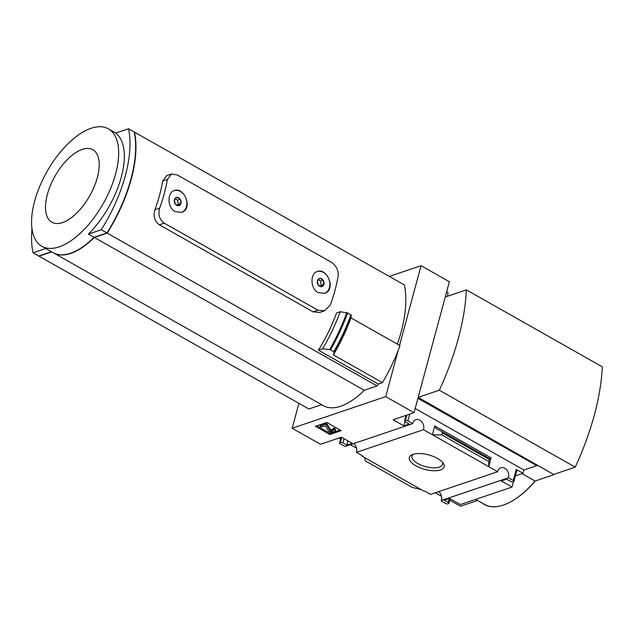 <?xml version="1.0" encoding="UTF-8"?>
<svg xmlns="http://www.w3.org/2000/svg" width="634" height="634" viewBox="0 0 634 634"><rect width="100%" height="100%" fill="white"/><g stroke="black" fill="none" stroke-linecap="round" stroke-linejoin="round"><path stroke-width="0.95" d="M449.752 500.194L460.458 506.257L477.56 500.472M441.478 496.264L435.336 492.784M356.538 448.167L350.396 444.688M340.561 439.116L338.778 438.11M397.367 344.135A103.817 49.785 119.5 0 0 404.357 284.943L134.463 132.126A103.817 49.785 119.5 0 1 107.217 233.114L377.111 385.932A103.817 49.785 119.5 0 0 378.276 384.053L382.445 382.643A109.753 52.63 -60.5 0 0 398.176 350.475L385.718 396.638L414.034 412.671L393.104 419.748L403.858 425.842L409.207 424.035L405.245 421.784A1.854 0.769 15.1 0 1 404.563 420.928A1.854 0.769 15.1 0 1 404.936 420.611L405.388 420.461A1.854 0.769 15.1 0 1 407.916 420.881L412.734 423.615L345.665 446.288L344.658 446.281L340.22 443.768A1.854 0.769 15.1 0 1 339.539 442.904A1.854 0.769 15.1 0 1 339.911 442.587L340.363 442.437A1.854 0.769 15.1 0 1 342.891 442.865L346.853 445.108L352.195 443.301L341.441 437.206L320.503 444.283L292.195 428.251L298.915 403.343M441.351 500.464L508.42 477.79L513.239 480.524A1.854 0.769 15.1 0 1 513.92 481.38A1.854 0.769 15.1 0 1 513.548 481.705L513.096 481.856A1.854 0.769 15.1 0 1 510.568 481.428L506.606 479.185L501.264 480.992L512.018 487.078L460.355 504.545L449.601 498.451L444.252 500.258L448.214 502.5A1.854 0.769 15.1 0 1 448.896 503.364A1.854 0.769 15.1 0 1 448.523 503.681L448.072 503.832A1.854 0.769 15.1 0 1 445.544 503.404L441.129 500.908L441.755 500.694L441.351 500.464A7.045 5.444 -108.7 0 0 438.76 491.627M361.848 456.012L362.474 455.806L356.403 452.367L423.48 429.701L488.751 466.656L491.12 457.859L490.439 459.27L489.694 458.612L488.719 461.481L488.751 466.656L497.674 471.712L430.605 494.385L424.566 490.962L423.94 491.176L364.708 457.637L361.848 456.012L361.982 455.529M441.129 500.908L441.66 498.934M353.812 443.531A7.045 5.444 -108.7 0 1 356.403 452.367M415.896 465.808A18.037 7.481 -164.9 0 0 437.095 470.642A18.037 7.481 -164.9 0 0 443.118 463.034A18.037 7.481 -164.9 0 0 428.679 454.927A18.037 7.481 -164.9 0 0 412.116 454.673A18.037 7.481 -164.9 0 0 415.896 465.808M341.235 430.644L329.87 434.488L315.431 426.31L326.787 422.474L341.235 430.644M385.718 396.638L292.195 428.251M423.48 429.701A7.045 5.444 71.3 0 0 422.062 422.109A7.045 5.444 71.3 0 0 415.936 419.653A7.045 5.444 71.3 0 0 412.734 423.615M389.3 276.416L421.055 265.686L449.371 281.718L445.504 296.054L446.479 296.609M446.637 291.846L448.072 292.662A7.045 5.444 71.3 0 0 447.802 296.157M508.42 477.79A7.045 5.444 71.3 0 0 507.002 470.206A7.045 5.444 71.3 0 0 500.884 467.749A7.045 5.444 71.3 0 0 497.674 471.712M421.055 265.686L399.555 345.372M414.034 412.671L417.901 398.334L536.824 465.673L536.998 465.023L553.981 474.644L535.056 481.04A72.712 34.87 119.5 0 1 503.269 505.108A72.712 34.87 119.5 0 1 484.677 504.498L475.635 499.378M418.163 397.359L445.234 297.029L466.394 289.881A180.508 86.557 119.5 0 1 439.322 390.211L418.163 397.359L553.981 474.644M513.92 481.38L516.908 470.309A1.854 0.769 15.1 0 0 516.235 469.445L523.026 473.297L523.906 470.04L536.824 465.673M523.026 473.297L515.402 475.872M513.469 481.729L512.018 487.078M434.781 425.961L432.404 434.75L441.874 434.964L442.413 432.967L441.589 431.374L436.097 428.505L434.781 425.961L491.12 457.859M441.589 431.374L489.678 458.604L441.652 431.413M421.055 489.535L412.116 487.38L365.271 460.855L364.708 457.637M466.394 289.881L602.3 366.832A180.508 86.557 119.5 0 1 575.228 467.163L554.076 474.311M318.157 284.848L317.404 280.664A4.28 3.313 71.3 0 0 318.157 284.848A4.28 3.313 71.3 0 0 321.43 286.703L318.157 284.848M317.404 280.664L319.916 278.334A4.28 3.313 71.3 0 0 317.404 280.664M321.43 286.703A4.28 3.313 71.3 0 0 323.942 284.365L321.43 286.703M319.916 278.334L323.189 280.188A4.28 3.313 71.3 0 0 319.916 278.334M323.189 280.188L323.942 284.365A4.28 3.313 71.3 0 0 323.189 280.188L320.519 281.084L318.165 279.76M175.174 203.886L174.421 199.702A4.28 3.313 71.3 0 0 175.174 203.886A4.28 3.313 71.3 0 0 178.447 205.741L175.174 203.886M174.421 199.702L176.934 197.372A4.28 3.313 71.3 0 0 174.421 199.702M178.447 205.741A4.28 3.313 71.3 0 0 180.959 203.403L178.447 205.741M176.934 197.372L180.199 199.219A4.28 3.313 71.3 0 0 176.934 197.372M180.199 199.219L180.959 203.403A4.28 3.313 71.3 0 0 180.199 199.219L177.528 200.122L175.182 198.799M175.079 211.613L181.633 212.35C193.346 209.133 184.375 186.42 174.271 190.572C167.075 192.427 167.225 207.627 175.079 211.613M159.697 208.118A112.163 53.787 119.5 0 0 167.431 179.446L171.426 174.041L177.235 174.936L330.98 261.993C336.178 265.472 338.572 270.179 338.168 276.123A112.163 53.787 -60.5 0 1 330.433 304.788L324.56 310.834L317.975 310.2L164.222 223.144C159.388 219.546 157.874 214.538 159.697 208.118L154.942 209.727C153.056 216.154 154.53 221.171 159.356 224.793L313.101 311.849L319.726 312.467L324.56 310.834M318.062 292.575L324.624 293.312C336.337 290.095 327.366 267.389 317.262 271.542C310.066 273.389 310.208 288.589 318.062 292.575M171.426 174.041L166.591 175.673L162.676 181.055A103.817 49.785 119.5 0 1 154.942 209.727M378.276 384.053L318.442 350.182A103.817 49.785 119.5 0 0 336.567 312.974L340.173 311.754L347.63 312.919L351.331 315.272L350.959 317.864L399.999 345.625A109.753 52.63 -60.5 0 1 398.176 350.475M382.445 382.643L333.405 354.882L334.205 352.147L330.544 349.778L322.619 348.771L318.442 350.182M333.405 354.882A109.753 52.63 -60.5 0 0 350.959 317.864M322.619 348.771A109.753 52.63 -60.5 0 0 340.173 311.754M377.111 385.932L364.241 390.282A67.481 32.358 119.5 0 1 323.372 405.689L53.478 252.871A67.481 32.358 119.5 0 1 53.343 252.792M321.604 404.69L308.885 408.993L38.999 256.176A103.817 49.785 119.5 0 1 38.943 255.93M521.996 473.646L535.056 481.04M51.711 251.872L38.999 256.176M107.217 233.114L94.347 237.465A67.481 32.358 119.5 0 1 53.478 252.871M364.241 390.282L94.347 237.465M181.546 212.382A11.491 8.892 71.3 0 0 186.103 198.688A11.491 8.892 71.3 0 0 174.16 190.612M324.529 293.344A11.491 8.892 71.3 0 0 329.094 279.649A11.491 8.892 71.3 0 0 317.143 271.574M177.219 205.297L178.289 204.306L177.528 200.122M180.959 203.403L178.289 204.306M320.21 286.259L321.272 285.268L320.519 281.084M323.942 284.365L321.272 285.268M94.07 237.298L88.403 234.097A67.481 32.358 -60.5 0 0 115.65 133.108L128.52 128.757L134.186 131.967A103.817 49.785 119.5 0 1 106.94 232.947L94.07 237.298A67.481 32.358 119.5 0 1 70.453 253.275A67.481 32.358 119.5 0 1 53.201 252.712L41.876 246.301A67.481 32.358 -60.5 0 0 59.128 246.864A67.481 32.358 -60.5 0 0 110.53 188.734A67.481 32.358 -60.5 0 0 108.374 128.853A67.481 32.358 -60.5 0 0 46.964 171.632A67.481 32.358 -60.5 0 0 41.876 246.301M51.433 251.714L38.714 256.009L33.047 252.808A103.817 49.785 119.5 0 1 31.993 228.85M59.334 153.373A103.817 49.785 119.5 0 1 60.293 151.819L60.729 151.677M106.94 232.947L101.274 229.746L88.403 234.097M45.767 248.504L33.047 252.808M128.52 128.757A103.817 49.785 119.5 0 1 101.274 229.746M62.481 222.582A41.63 19.963 -60.5 0 0 98.936 160.402A41.63 19.963 -60.5 0 0 55.633 175.039A41.63 19.963 -60.5 0 0 62.481 222.582M439.322 390.211L575.228 467.163M413.392 454.213A15.882 6.586 -164.9 0 0 411.91 456.115A15.882 6.586 -164.9 0 0 417.703 463.478A15.882 6.586 -164.9 0 0 433.196 467.821A15.882 6.586 -164.9 0 0 442.572 464.389A15.882 6.586 -164.9 0 0 442.255 461.996M340.086 430.003L330.179 433.347L329.87 434.488M330.179 433.347L316.889 425.818M334.443 431.532L332.842 432.071A2.599 1.078 15.1 0 1 330.393 431.936A2.599 1.078 15.1 0 1 328.452 430.74L325.599 425.969L321.414 426.975L319.996 426.175L325.345 424.368L326.756 425.168L330.076 430.724L331.645 431.199L333.024 430.732A1.854 0.769 15.1 0 0 333.397 430.415A1.854 0.769 15.1 0 0 332.723 429.559L333.833 429.178A3.709 1.537 15.1 0 1 335.188 430.898A3.709 1.537 15.1 0 1 334.443 431.532M332.723 429.559L333.032 428.418L334.142 428.037A3.709 1.537 15.1 0 1 335.497 429.757L335.188 430.898M334.142 428.037L333.833 429.178M319.996 426.175L320.305 425.034L325.646 423.227L327.065 424.027L330.377 429.583L332.969 429.717M327.065 424.027L326.756 425.168M325.646 423.227L325.345 424.368M482.292 503.15A74.154 35.559 -60.5 0 0 503.269 505.108A74.154 35.559 -60.5 0 0 535.365 480.937M404.999 421.634L403.858 425.842M523.906 470.04L415.167 408.47M347.987 440.915L346.853 445.108M488.719 461.481L441.874 434.964M167.431 179.446L162.676 181.055M334.205 352.147A114.841 55.071 -60.5 0 0 351.331 315.272M333.833 351.648A115.317 55.293 -60.5 0 0 350.919 314.781M330.544 349.778A115.317 55.293 -60.5 0 0 347.63 312.919M329.64 349.508A114.936 55.11 -60.5 0 0 346.758 312.633M164.222 223.144L159.356 224.793M317.975 310.2L313.101 311.849M333.238 429.955L333.024 430.732M331.954 430.058L331.645 431.199M330.377 429.583L330.076 430.724M406.386 415.254L404.936 420.611M406.83 415.104L405.388 420.461M409.738 414.121L407.916 420.881M516.235 469.445L513.239 480.524M449.284 498.562L448.214 502.5M344.016 438.673L342.891 442.865M341.726 437.373L340.363 442.437M341.361 437.238L339.911 442.587M489.258 459.491L442.413 432.967M115.8 133.061L108.374 128.853M406.069 415.365L404.563 420.928M450.14 498.76L448.896 503.364M341.044 437.341L339.539 442.904"/></g></svg>
